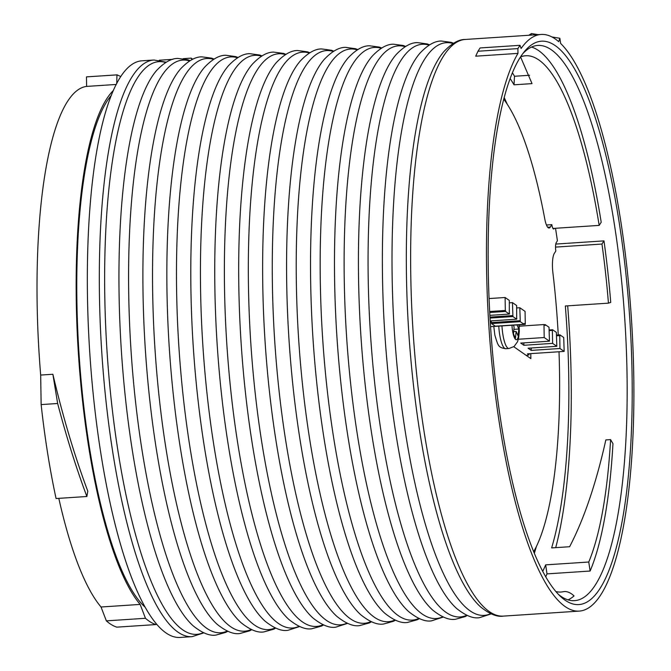 <?xml version="1.0" encoding="UTF-8"?>
<svg xmlns="http://www.w3.org/2000/svg" width="671" height="671" viewBox="0 0 671 671"><rect width="100%" height="100%" fill="white"/><g stroke="black" fill="none" stroke-linecap="round" stroke-linejoin="round"><path stroke-width="1.01" d="M551.939 36.955L559.866 38.272L560.646 43.464A288.949 71.369 -93.8 0 1 633.76 375.651A288.949 71.369 -93.8 0 1 626.89 505.087A288.949 71.369 -93.8 0 1 579.216 611.105A288.949 71.369 -93.8 0 1 503.619 448.555A288.949 71.369 -93.8 0 1 493.47 140.474A288.949 71.369 -93.8 0 1 517.97 53.386L475.705 56.179L477.987 51.239L517.895 48.606L517.97 53.386M203.833 632.87L192.057 636.662L180.08 637.45A288.949 71.369 -93.8 0 1 129.679 572.548A288.949 71.369 -93.8 0 1 87.624 254.577A288.949 71.369 -93.8 0 1 142.017 60.801L153.986 60.013L166.165 62.218M542.705 571.398A268.727 66.379 86.2 0 0 545.657 564.865L588.761 562.021A268.727 66.379 86.2 0 0 610.585 439.614L605.846 439.924C596.1 483.422 584.03 519.018 569.629 546.731L551.629 547.913A268.727 66.379 86.2 0 0 568.74 375.903A268.727 66.379 86.2 0 0 565.334 305.993L608.446 303.149A268.727 66.379 86.2 0 0 601.962 244.043L555.538 247.104M555.714 547.645A278.222 68.719 86.2 0 0 571.155 377.639A278.222 68.719 86.2 0 0 567.683 305.842M145.137 607.196A264.6 65.355 -93.8 0 1 115.563 554.825A264.6 65.355 -93.8 0 1 76.821 295.248A264.6 65.355 -93.8 0 1 111.344 95.383M528.807 35.269L531.499 33.55L538.117 34.649M58.813 498.352A267.075 65.968 86.2 0 0 76.175 559.32A267.075 65.968 86.2 0 0 101.036 607.003L140.155 604.42A267.075 65.968 -93.8 0 1 115.295 556.737A267.075 65.968 -93.8 0 1 76.159 289.587A267.075 65.968 -93.8 0 1 113.416 90.442M156.024 623.476L155.94 624.567L116.829 627.15A275.739 68.106 -93.8 0 1 106.353 620.868L145.464 618.285L140.155 604.42M106.353 620.868L101.036 607.003M155.94 624.567A275.739 68.106 -93.8 0 1 145.464 618.285M558.423 594.397A278.222 68.719 86.2 0 0 574.51 600.654A278.222 68.719 86.2 0 0 627.033 373.957A278.222 68.719 86.2 0 0 537.857 45.427A278.222 68.719 86.2 0 0 522.726 53.747M488.278 271.109A282.348 69.742 86.2 0 0 560.428 596.376A282.348 69.742 86.2 0 0 632.074 374.443A282.348 69.742 86.2 0 0 524.454 51.516A282.348 69.742 86.2 0 0 488.278 271.109M552.954 228.442L599.178 225.389L601.199 222.235A278.222 68.719 86.2 0 0 531.558 47.054M599.178 225.389A268.727 66.379 86.2 0 0 572.589 116.1A268.727 66.379 86.2 0 0 525.712 55.743A268.727 66.379 86.2 0 0 521.702 56.507L520.78 56.574M512.434 72.812A278.222 68.719 86.2 0 1 514.506 76.259L514.02 84.806A268.727 66.379 86.2 0 0 510.17 78.608M514.02 84.806L532.028 83.623L520.553 56.909M504.215 97.614A268.727 66.379 -93.8 0 1 507.192 104.148M514.506 76.259L529.595 75.269M521.61 55.332L521.702 56.507M608.446 303.149L610.736 302.42A278.222 68.719 86.2 0 0 603.984 240.881L555.781 244.068M601.962 244.043L603.984 240.881M556.46 592.25L556.452 591.679A268.727 66.379 86.2 0 0 561.115 592.023A268.727 66.379 86.2 0 0 564.043 591.562L564.252 591.554A149.499 36.93 -93.8 0 1 574.04 595.932A278.222 68.719 86.2 0 1 568.052 599.874M556.452 591.679L555.991 591.705M536.389 546.479A268.727 66.379 -93.8 0 1 534.301 553.349M588.761 562.021L590.111 571.038A278.222 68.719 -93.8 0 0 612.958 443.707L610.585 439.614M545.657 564.865L546.999 573.881L590.111 571.038M545.708 576.85A278.222 68.719 86.2 0 0 546.999 573.881M86.878 496.498L87.784 491.18C74.372 455.215 62.738 416.238 52.883 374.259L57.647 403.497C66.362 436.695 76.1 467.695 86.878 496.498L56.07 498.536A276.569 68.316 -93.8 0 1 41.141 404.579L57.647 403.497M159.27 60.231L172.732 59.342M183.217 58.654L191.193 58.125L192.745 59.241M579.216 611.105L503.376 616.112A288.949 71.369 -93.8 0 1 452.975 551.201A288.949 71.369 -93.8 0 1 417.639 145.473A288.949 71.369 -93.8 0 1 465.313 39.455L541.145 34.456A288.949 71.369 -93.8 0 0 521.115 48.48L520.008 45.318L517.895 48.606M520.008 45.318L480.092 47.951L477.987 51.239M191.956 59.627L191.193 58.125M530.971 35.127L531.499 33.55M559.866 38.272L558.725 41.686A288.949 71.369 -93.8 0 0 541.145 34.456M116.746 83.514L116.947 74.875L120.847 76.502M116.947 74.875L86.467 76.888A276.569 68.316 -93.8 0 1 86.953 76.846L117.173 74.85M86.467 76.888L86.609 86.416A267.075 65.968 86.2 0 0 40.679 375.064L41.141 404.579M116.259 84.454L86.609 86.416M52.883 374.259L40.679 375.064M559.01 351.763A241.895 59.744 -93.8 0 1 559.488 369.729A241.895 59.744 -93.8 0 1 533.638 551.738M513.785 346.739L530.853 358.616L530.769 353.625M555.521 228.274A275.739 68.106 -93.8 0 1 557.4 240.788L556.284 242.566A6.601 1.627 -93.8 0 0 555.823 250.996L554.296 253.42A16.515 4.076 -93.8 0 0 552.887 272.636A241.895 59.744 -93.8 0 1 558.255 334.972M547.687 227.234L550.312 227.066L551.839 224.642A6.601 1.627 -93.8 0 0 553.676 229.004A6.601 1.627 -93.8 0 0 554.171 228.61L554.338 228.35M550.312 227.066A16.515 4.076 -93.8 0 1 549.063 228.031A16.515 4.076 -93.8 0 1 544.777 218.931A241.895 59.744 -93.8 0 0 503.77 99.291M546.437 224.995L551.839 224.642M489.654 311.512L505.322 310.48L505.104 297.505L489.058 298.561M505.104 297.505L509.306 300.432L509.323 313.416M509.348 302.831L512.459 302.621L516.662 305.548L516.678 318.532M516.704 307.947L519.815 307.737L525.066 311.394L525.292 324.37L490.543 326.66M549.272 330.61L552.384 330.409L552.61 343.376L523.875 345.28L520.721 343.082L549.457 341.187L549.012 327.255L545.229 324.621L545.238 325.435L543.98 324.554L519.237 326.19M552.384 330.409L552.585 329.738L549.264 329.964M552.585 329.738L556.368 332.371L556.813 346.303L528.077 348.199L531.231 350.396L559.966 348.501L564.168 351.419L527.448 353.843L528.966 354.9L526.29 355.445M556.628 335.726L559.95 335.668L559.933 334.863L556.62 335.081M559.933 334.863L563.715 337.488L564.168 351.419M552.61 343.376L556.813 346.303M543.98 324.554L544.206 337.53L549.457 341.187M544.206 337.53L518.339 339.241M519.815 307.737L520.243 320.864L491.507 322.759L491.524 323.565L495.307 326.198L524.043 324.303L524.026 323.489L525.292 324.37M520.033 320.713L491.298 322.608L490.241 321.879M490.182 320.939L516.687 319.186L516.88 318.524M512.459 302.621L512.887 315.739L489.964 317.257M512.678 315.596L489.956 317.098M489.864 315.353L509.331 314.07L509.532 313.399M505.322 310.48L489.662 311.671M528.966 354.9L528.949 353.743M559.74 335.525L559.966 348.501M531.189 347.997L531.231 350.396M523.833 342.881L523.875 345.28M545.229 324.621L544.173 324.697M491.264 320.864L491.298 322.608M520.243 320.864L520.26 321.669L491.524 323.565M512.887 315.739L512.904 316.553L490.015 318.062M505.531 310.623L505.548 311.436L489.704 312.485M524.043 324.303L520.26 321.669M516.687 319.186L512.904 316.553M509.331 314.07L505.548 311.436M513.349 325.158L514.137 326.928L513.449 333.831L515.437 338.335L516.125 331.432L518.121 335.928L518.809 329.025L516.989 324.915M516.125 331.432L513.676 331.591M518.809 329.025L513.894 329.352M203.321 632.644A286.962 70.883 -93.8 0 1 146.689 569.897A286.962 70.883 -93.8 0 1 105.313 241.476A286.962 70.883 -93.8 0 1 165.678 62.512M227.268 631.059A286.962 70.883 -93.8 0 1 170.635 568.32A286.962 70.883 -93.8 0 1 129.26 239.891A286.962 70.883 -93.8 0 1 189.633 60.935M251.214 629.482A286.962 70.883 -93.8 0 1 194.582 566.735A286.962 70.883 -93.8 0 1 153.206 238.314A286.962 70.883 -93.8 0 1 213.579 59.35M275.16 627.897A286.962 70.883 -93.8 0 1 218.528 565.158A286.962 70.883 -93.8 0 1 177.152 236.729A286.962 70.883 -93.8 0 1 237.526 57.773M299.107 626.32A286.962 70.883 -93.8 0 1 242.483 563.573A286.962 70.883 -93.8 0 1 201.107 235.152A286.962 70.883 -93.8 0 1 261.472 56.188M323.061 624.735A286.962 70.883 -93.8 0 1 266.429 561.996A286.962 70.883 -93.8 0 1 225.053 233.567A286.962 70.883 -93.8 0 1 285.418 54.611M347.008 623.158A286.962 70.883 -93.8 0 1 290.375 560.411A286.962 70.883 -93.8 0 1 249 231.99A286.962 70.883 -93.8 0 1 309.373 53.026M370.954 621.572A286.962 70.883 -93.8 0 1 314.322 558.834A286.962 70.883 -93.8 0 1 272.946 230.405A286.962 70.883 -93.8 0 1 333.319 51.449M394.9 619.996A286.962 70.883 -93.8 0 1 338.268 557.249A286.962 70.883 -93.8 0 1 296.892 228.828A286.962 70.883 -93.8 0 1 357.266 49.864M418.847 618.41A286.962 70.883 -93.8 0 1 362.214 555.672A286.962 70.883 -93.8 0 1 320.839 227.243A286.962 70.883 -93.8 0 1 381.212 48.287M442.793 616.834A286.962 70.883 -93.8 0 1 386.169 554.087A286.962 70.883 -93.8 0 1 344.793 225.666A286.962 70.883 -93.8 0 1 405.158 46.702M466.748 615.248A286.962 70.883 -93.8 0 1 410.115 552.51A286.962 70.883 -93.8 0 1 368.74 224.08A286.962 70.883 -93.8 0 1 429.105 45.125M490.694 613.671A286.962 70.883 -93.8 0 1 434.062 550.925A286.962 70.883 -93.8 0 1 392.686 222.504A286.962 70.883 -93.8 0 1 453.059 43.54M503.376 616.112C497.211 617.161 489.645 614.124 480.696 607.003A286.962 70.883 -93.8 0 1 448.371 549.985A286.962 70.883 -93.8 0 1 406.358 267.997A286.962 70.883 -93.8 0 1 444.017 51.466C451.751 43.33 458.847 39.329 465.313 39.455M491.206 613.898L479.43 617.689C473.256 618.746 465.699 615.71 456.75 608.589A286.962 70.883 -93.8 0 1 424.424 551.562A286.962 70.883 -93.8 0 1 382.411 269.583A286.962 70.883 -93.8 0 1 420.071 53.043C427.804 44.915 434.9 40.914 441.359 41.04L451.231 42.365L453.537 43.254M467.259 615.475L465.288 616.557L455.483 619.266C449.31 620.323 441.753 617.286 432.795 610.165A286.962 70.883 -93.8 0 1 400.478 553.147A286.962 70.883 -93.8 0 1 358.465 271.159A286.962 70.883 -93.8 0 1 396.125 54.628C403.858 46.492 410.954 42.491 417.412 42.617L427.284 43.95L429.591 44.831M443.313 617.06L431.537 620.851C425.364 621.908 417.807 618.872 408.849 611.751A286.962 70.883 -93.8 0 1 376.532 554.724A286.962 70.883 -93.8 0 1 334.519 272.745A286.962 70.883 -93.8 0 1 372.179 56.205C379.912 48.077 387.008 44.076 393.466 44.202L403.338 45.527L405.636 46.416M419.358 618.637L417.396 619.719L407.582 622.428C401.417 623.485 393.852 620.449 384.902 613.328A286.962 70.883 -93.8 0 1 352.585 556.309A286.962 70.883 -93.8 0 1 310.572 274.322A286.962 70.883 -93.8 0 1 348.232 57.79C355.965 49.654 363.061 45.653 369.52 45.779L379.383 47.113L381.69 47.993M395.412 620.222L393.449 621.296L383.636 624.013C377.471 625.07 369.906 622.034 360.956 614.913A286.962 70.883 -93.8 0 1 328.639 557.886A286.962 70.883 -93.8 0 1 286.618 275.907A286.962 70.883 -93.8 0 1 324.286 59.367C332.011 51.239 339.107 47.238 345.573 47.364L355.437 48.689L357.744 49.579M371.466 621.799L369.495 622.881L359.69 625.59C353.516 626.647 345.959 623.611 337.01 616.49A286.962 70.883 -93.8 0 1 304.684 559.471A286.962 70.883 -93.8 0 1 262.671 277.484A286.962 70.883 -93.8 0 1 300.331 60.952C308.064 52.816 315.16 48.815 321.627 48.941L331.491 50.275L333.797 51.155M347.519 623.384L335.743 627.175C329.57 628.224 322.013 625.196 313.063 618.075A286.962 70.883 -93.8 0 1 280.738 561.048A286.962 70.883 -93.8 0 1 238.725 279.061A286.962 70.883 -93.8 0 1 276.385 62.529C284.118 54.401 291.214 50.4 297.672 50.526L307.544 51.852L309.851 52.741M323.573 624.961L321.602 626.043L311.797 628.752C305.624 629.809 298.067 626.773 289.109 619.652A286.962 70.883 -93.8 0 1 256.792 562.625A286.962 70.883 -93.8 0 1 214.779 280.646A286.962 70.883 -93.8 0 1 252.439 64.114C260.172 55.978 267.268 51.977 273.726 52.103L283.598 53.437L285.896 54.317M299.627 626.546L287.851 630.337C281.677 631.386 274.12 628.358 265.162 621.237A286.962 70.883 -93.8 0 1 232.845 564.21A286.962 70.883 -93.8 0 1 190.832 282.223A286.962 70.883 -93.8 0 1 228.492 65.691C236.226 57.563 243.321 53.563 249.78 53.688L259.652 55.014L261.95 55.894M275.672 628.123L273.709 629.205L263.896 631.914C257.731 632.971 250.166 629.935 241.216 622.814A286.962 70.883 -93.8 0 1 208.899 565.787A286.962 70.883 -93.8 0 1 166.886 283.808A286.962 70.883 -93.8 0 1 204.546 67.276C212.271 59.14 219.375 55.139 225.833 55.265L235.697 56.599L238.004 57.48M251.726 629.708L249.763 630.782L239.95 633.499C233.785 634.548 226.219 631.52 217.27 624.399A286.962 70.883 -93.8 0 1 184.953 567.372A286.962 70.883 -93.8 0 1 142.931 285.385A286.962 70.883 -93.8 0 1 180.591 68.853C188.325 60.726 195.42 56.725 201.887 56.85L211.751 58.176L214.057 59.056M227.779 631.285L225.808 632.367L216.003 635.076C209.83 636.133 202.273 633.097 193.323 625.976A286.962 70.883 -93.8 0 1 160.998 568.949A286.962 70.883 -93.8 0 1 118.985 286.97A286.962 70.883 -93.8 0 1 156.645 70.438C164.378 62.302 171.474 58.302 177.941 58.427L187.805 59.761L190.111 60.642M192.057 636.662A288.949 71.369 -93.8 0 1 141.656 571.759A288.949 71.369 -93.8 0 1 99.602 253.789A288.949 71.369 -93.8 0 1 153.986 60.013M554.171 228.61L553.122 228.685M518.884 324.789A14.032 3.464 -93.8 0 1 517.274 339.19A14.032 3.464 -93.8 0 1 512.829 332.363A14.032 3.464 -93.8 0 1 511.973 325.25M498.763 326.123A22.294 5.502 -93.8 0 0 500.096 337.001A22.294 5.502 -93.8 0 0 505.766 348.71L508.962 348.501A22.294 5.502 -93.8 0 1 503.284 336.792A22.294 5.502 -93.8 0 1 501.958 325.913M493.797 326.45L494.854 335.148C498.243 346.161 498.201 347.528 505.766 348.71M508.962 348.501L514.095 346.504L517.534 341.74L518.633 337.932L519.304 331.516L519.136 324.772"/></g></svg>
